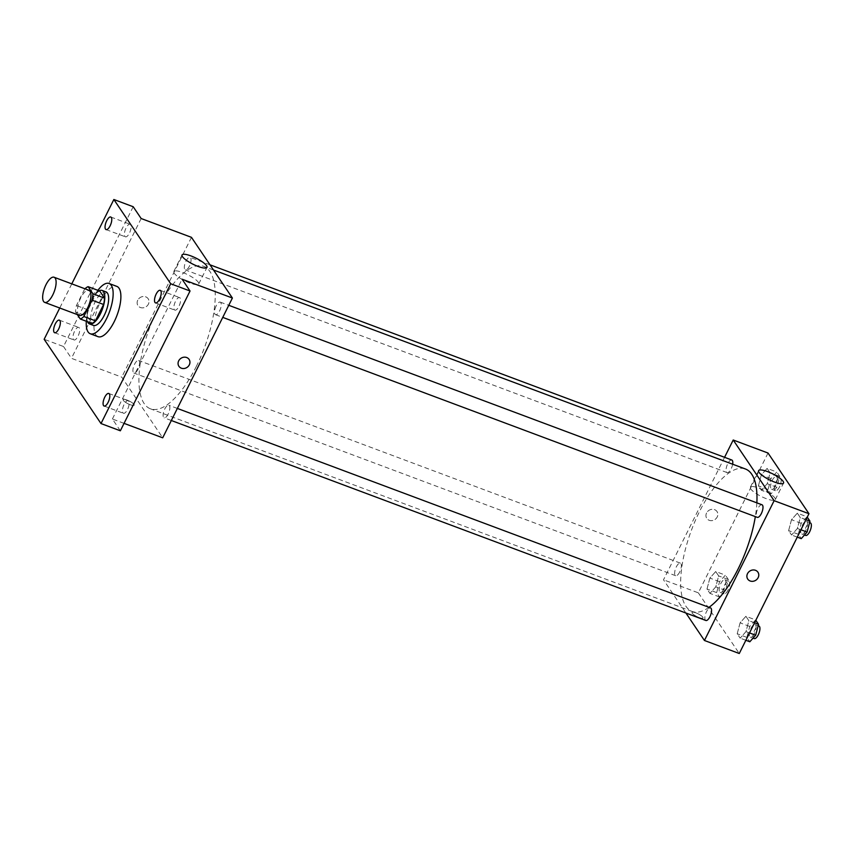 <?xml version="1.0" encoding="UTF-8"?>
<svg xmlns="http://www.w3.org/2000/svg" width="853" height="853" viewBox="0 0 853 853"><rect width="100%" height="100%" fill="white"/><g stroke="black" fill="none" stroke-linecap="round" stroke-linejoin="round"><path stroke-width="0.64" stroke-dasharray="4.26 3.2" d="M79.51 315.407A13.424 5.15 110.5 0 1 79.393 301.034A13.424 5.15 110.5 0 1 88.915 290.265M84.586 289.188L76.439 305.534A17.327 6.643 110.5 0 0 75.522 311.91L87.134 316.26A17.327 6.643 110.5 0 1 88.051 309.874L96.197 293.528L84.586 289.188A17.327 6.643 110.5 0 1 84.98 288.794M75.522 311.91L77.335 314.597M87.134 316.26L91.921 323.351M96.197 293.528A17.327 6.643 110.5 0 1 99.716 291.012M99.119 290.788A17.892 6.867 -69.5 0 0 89.394 304.777A17.892 6.867 -69.5 0 0 87.55 321.72M93.414 325.388A17.892 6.867 110.5 0 1 91.943 324.161A17.892 6.867 110.5 0 1 94.15 304.02A17.892 6.867 110.5 0 1 105.964 291.865M88.051 309.874L76.439 305.534M86.302 321.25A26.838 10.3 110.5 0 1 97.871 290.319M98.02 336.668A26.838 10.3 110.5 0 1 97.786 307.922A26.838 10.3 110.5 0 1 116.829 286.384M71.791 283.868L59.742 308.018M133.196 206.735L63.506 346.521L44.153 339.291M63.506 346.521L71.46 358.324L121.766 377.143L162.699 437.813M124.058 423.365L112.393 418.994L120.348 430.797M130.253 404.727A6.152 1.503 26.5 0 0 134.198 405.154A6.152 1.503 26.5 0 0 129.357 401.07A6.152 1.503 26.5 0 0 123.184 399.662A6.152 1.503 26.5 0 0 130.253 404.727A6.152 1.503 26.5 0 0 134.198 405.154A6.152 1.503 26.5 0 0 129.357 401.07A6.152 1.503 26.5 0 0 123.184 399.662A6.152 1.503 26.5 0 0 130.253 404.727M122.896 412.809A6.707 2.57 -69.5 0 0 123.44 413.279A6.707 2.57 -69.5 0 0 127.875 408.715A6.707 2.57 -69.5 0 0 128.696 401.166A6.707 2.57 -69.5 0 0 128.142 400.707A6.707 2.57 -69.5 0 0 123.717 405.26A6.707 2.57 -69.5 0 0 122.896 412.809M174.311 309.682A6.707 2.57 -69.5 0 0 174.865 310.14A6.707 2.57 -69.5 0 0 179.29 305.587A6.707 2.57 -69.5 0 0 180.122 298.028A6.707 2.57 -69.5 0 0 179.567 297.569A6.707 2.57 -69.5 0 0 175.142 302.122A6.707 2.57 -69.5 0 0 174.311 309.682M112.393 418.994L182.094 279.208M124.858 236.366A6.707 2.57 -69.5 0 0 125.402 236.825A6.707 2.57 -69.5 0 0 129.837 232.272A6.707 2.57 -69.5 0 0 130.658 224.712A6.707 2.57 -69.5 0 0 130.104 224.254A6.707 2.57 -69.5 0 0 125.679 228.807A6.707 2.57 -69.5 0 0 124.858 236.366M73.433 339.494A6.707 2.57 -69.5 0 0 73.987 339.963A6.707 2.57 -69.5 0 0 78.412 335.4A6.707 2.57 -69.5 0 0 79.244 327.851A6.707 2.57 -69.5 0 0 78.689 327.392A6.707 2.57 -69.5 0 0 74.254 331.945A6.707 2.57 -69.5 0 0 73.433 339.494M141.161 218.528L71.46 358.324M196.414 366.236A76.056 29.173 110.5 0 1 150.437 408.811A76.056 29.173 110.5 0 1 149.755 327.36A76.056 29.173 110.5 0 1 203.728 266.349A76.056 29.173 110.5 0 1 196.414 366.236M191.467 237.347L121.766 377.143M189.398 266.157A6.707 2.57 110.5 0 1 185.336 269.921A6.707 2.57 110.5 0 1 185.282 262.735A6.707 2.57 110.5 0 1 190.038 257.35A6.707 2.57 110.5 0 1 189.398 266.157M168.18 414.057A6.707 2.57 110.5 0 1 164.117 417.821A6.707 2.57 110.5 0 1 164.053 410.634A6.707 2.57 110.5 0 1 168.819 405.25A6.707 2.57 110.5 0 1 168.18 414.057M137.973 369.296A6.707 2.57 110.5 0 1 133.921 373.049A6.707 2.57 110.5 0 1 133.857 365.862A6.707 2.57 110.5 0 1 138.623 360.478A6.707 2.57 110.5 0 1 137.973 369.296M216.182 305.864A6.707 2.57 -69.5 0 0 215.542 314.682A6.707 2.57 -69.5 0 0 220.298 309.298A6.707 2.57 -69.5 0 0 220.245 302.111A6.707 2.57 -69.5 0 0 216.182 305.864M137.749 300.192A6.152 5.481 146 0 0 137.973 305.619A6.152 5.481 146 0 0 146.14 306.717A6.152 5.481 146 0 0 148.166 298.742A6.152 5.481 146 0 0 142.846 296.545A6.152 5.481 146 0 0 137.749 300.192A6.152 5.481 146 0 0 137.973 305.619A6.152 5.481 146 0 0 146.14 306.717A6.152 5.481 146 0 0 148.166 298.742A6.152 5.481 146 0 0 142.846 296.545A6.152 5.481 146 0 0 137.749 300.192M178.906 366.289L178.906 366.289A6.152 5.481 -34 0 1 180.943 358.313A6.152 5.481 -34 0 1 189.099 359.412L189.099 359.412M189.782 283.004A13.925 3.391 -153.5 0 1 173.777 271.542A13.925 3.391 -153.5 0 1 187.756 274.719A13.925 3.391 -153.5 0 1 198.706 283.974A13.925 3.391 -153.5 0 1 189.782 283.004M709.003 607.325A76.056 29.173 110.5 0 1 692.167 611.473A76.056 29.173 110.5 0 1 691.495 530.022A76.056 29.173 110.5 0 1 745.469 469.011M756.856 502.854A76.056 29.173 110.5 0 1 755.331 516.619M761.985 504.773A6.707 2.57 -69.5 0 0 757.922 508.527A6.707 2.57 -69.5 0 0 757.283 517.344M679.713 571.958A6.707 2.57 110.5 0 1 675.661 575.711A6.707 2.57 110.5 0 1 675.597 568.524A6.707 2.57 110.5 0 1 680.363 563.14A6.707 2.57 110.5 0 1 679.713 571.958M705.857 620.483A6.707 2.57 110.5 0 1 705.794 613.296A6.707 2.57 110.5 0 1 710.56 607.912M732.652 464.213A6.707 2.57 110.5 0 1 731.138 468.819A6.707 2.57 110.5 0 1 727.076 472.583A6.707 2.57 110.5 0 1 727.023 465.397A6.707 2.57 110.5 0 1 731.778 460.012M724.57 457.315L663.506 579.805L685.908 613.019M768.031 453.039L698.33 592.835L663.506 579.805M698.33 592.835L739.263 653.505M699.076 617.519A6.152 1.503 26.5 0 0 703.021 617.956A6.152 1.503 26.5 0 0 698.18 613.861A6.152 1.503 26.5 0 0 692.007 612.465A6.152 1.503 26.5 0 0 699.076 617.519A6.152 1.503 26.5 0 0 703.021 617.945A6.152 1.503 26.5 0 0 698.18 613.861A6.152 1.503 26.5 0 0 692.007 612.454A6.152 1.503 26.5 0 0 699.076 617.519M767.135 468.393L761.302 474.94L758.424 485.869L761.377 490.251L767.21 483.704L770.088 472.775L767.135 468.393L761.302 474.94L758.424 485.869L761.377 490.251L767.21 483.704L770.088 472.775L767.135 468.393L776.806 472.018L770.973 478.565L768.095 489.494L771.048 493.866L776.88 487.319L779.759 476.39L776.806 472.018M745.917 616.292L740.084 622.839L737.205 633.768L740.159 638.151L745.991 631.604L748.87 620.675L745.917 616.292L740.084 622.839L737.205 633.768L740.159 638.151L745.991 631.604L748.87 620.675L745.917 616.292L755.587 619.918L749.755 626.465L746.876 637.394L749.83 641.765M715.71 571.531L709.877 578.078L706.998 589.007L709.952 593.379L715.784 586.832L718.663 575.914L715.71 571.531L709.877 578.078L706.998 589.007L709.952 593.379L715.784 586.832L718.663 575.914L715.71 571.531L725.391 575.146L719.559 581.693L716.68 592.622L719.633 597.004L725.466 590.457L728.345 579.528L725.391 575.146M797.331 513.165L791.499 519.712L788.62 530.63L791.573 535.012L797.406 528.465L800.285 517.536L797.331 513.165L791.499 519.712L788.62 530.63L791.573 535.012L797.406 528.465L800.285 517.536L797.331 513.165L807.013 516.779L801.18 523.326L798.291 534.255L801.255 538.638M706.572 512.984A6.152 5.481 146 0 0 706.796 518.411A6.152 5.481 146 0 0 714.963 519.52A6.152 5.481 146 0 0 717 511.533A6.152 5.481 146 0 0 711.669 509.337A6.152 5.481 146 0 0 706.572 512.984A6.152 5.481 146 0 0 706.796 518.411A6.152 5.481 146 0 0 714.963 519.52A6.152 5.481 146 0 0 717 511.533A6.152 5.481 146 0 0 711.669 509.337A6.152 5.481 146 0 0 706.572 512.984M747.729 579.091L747.729 579.091A6.152 5.481 -34 0 1 749.766 571.105A6.152 5.481 -34 0 1 757.922 572.203L757.933 572.203M766.346 498.696A13.925 3.391 -153.5 0 1 750.341 487.234A13.925 3.391 -153.5 0 1 764.32 490.411A13.925 3.391 -153.5 0 1 775.281 499.666A13.925 3.391 -153.5 0 1 766.346 498.696M805.84 530.235A6.707 2.57 110.5 0 1 801.777 533.989A6.707 2.57 110.5 0 1 801.713 526.802A6.707 2.57 110.5 0 1 806.48 521.418A6.707 2.57 110.5 0 1 805.84 530.235M801.18 523.326L791.499 519.712M798.291 534.255L788.62 530.63M797.278 537.145L791.573 535.012M800.946 529.788L797.406 528.465M805.989 519.669L800.285 517.536M805.648 535.439A6.707 2.57 110.5 0 1 805.584 528.252A6.707 2.57 110.5 0 1 810.35 522.868M775.633 485.474A6.707 2.57 110.5 0 1 771.581 489.227A6.707 2.57 110.5 0 1 771.517 482.041A6.707 2.57 110.5 0 1 776.283 476.656A6.707 2.57 110.5 0 1 775.633 485.474M770.973 478.565L761.302 474.94M768.095 489.494L758.424 485.869M771.048 493.866L761.377 490.251M776.88 487.319L767.21 483.704M779.759 476.39L770.088 472.775M779.503 486.914A6.707 2.57 110.5 0 1 775.452 490.678A6.707 2.57 110.5 0 1 775.388 483.491A6.707 2.57 110.5 0 1 780.154 478.106A6.707 2.57 110.5 0 1 779.503 486.914M754.415 633.374A6.707 2.57 110.5 0 1 750.352 637.127A6.707 2.57 110.5 0 1 750.299 629.94A6.707 2.57 110.5 0 1 755.054 624.556A6.707 2.57 110.5 0 1 754.415 633.374M749.755 626.465L740.084 622.839M746.876 637.394L737.205 633.768M745.853 640.283L740.159 638.151M749.52 632.926L745.991 631.604M754.564 622.807L748.87 620.675M754.223 638.577A6.707 2.57 110.5 0 1 754.169 631.391A6.707 2.57 110.5 0 1 758.925 626.006M724.218 588.602A6.707 2.57 110.5 0 1 720.156 592.366A6.707 2.57 110.5 0 1 720.103 585.179A6.707 2.57 110.5 0 1 724.858 579.795A6.707 2.57 110.5 0 1 724.218 588.602M719.559 581.693L709.877 578.078M716.68 592.622L706.998 589.007M719.633 597.004L709.952 593.379M725.466 590.457L715.784 586.832M728.345 579.528L718.663 575.914M728.089 590.052A6.707 2.57 110.5 0 1 724.026 593.805A6.707 2.57 110.5 0 1 723.962 586.619A6.707 2.57 110.5 0 1 728.729 581.234A6.707 2.57 110.5 0 1 728.089 590.052M54.635 332.723L73.987 339.963M59.337 320.152L78.689 327.392M104.098 406.039L123.44 413.279M108.8 393.468L128.142 400.707M155.523 302.9L174.865 310.14M160.225 290.329L179.567 297.569M106.06 229.585L125.402 236.825M110.762 217.014L130.104 224.254M198.706 283.974L206.98 267.384M173.777 271.542L182.052 254.962M213.495 270.006L203.728 266.349M692.167 611.473L150.437 408.811M215.542 314.682L222.75 317.38M220.245 302.111L228.764 305.299M680.363 563.14L138.623 360.478M675.661 575.711L133.921 373.049M177.349 408.438L168.819 405.25M171.325 420.508L164.117 417.821M209.987 264.803L190.038 257.35M727.076 472.583L185.336 269.921M775.281 499.666L783.544 483.075M750.341 487.234L758.616 470.643M809.582 522.58L806.48 521.418M804.486 535.002L801.777 533.989M780.154 478.106L776.283 476.656M775.452 490.678L771.581 489.227M758.168 625.718L755.054 624.556M753.06 638.14L750.352 637.127M728.729 581.234L724.858 579.795M724.026 593.805L720.156 592.366"/><path stroke-width="1.28" d="M52.801 294.871A13.424 5.15 110.5 0 1 44.687 302.378A13.424 5.15 110.5 0 1 44.559 288.005A13.424 5.15 110.5 0 1 54.091 277.246A13.424 5.15 110.5 0 1 52.801 294.871M54.091 277.246L88.915 290.265A13.424 5.15 110.5 0 1 87.624 307.901A13.424 5.15 110.5 0 1 79.51 315.407L44.687 302.378M88.115 286.672L99.716 291.012L104.503 298.113L92.892 293.763L88.115 286.672A17.327 6.643 110.5 0 0 84.98 288.794M77.335 314.597L80.31 319.011A17.327 6.643 110.5 0 0 83.829 316.495L91.985 300.149A17.327 6.643 110.5 0 0 92.892 293.763M83.829 316.495L95.44 320.835A17.327 6.643 110.5 0 1 91.921 323.351L80.31 319.011M95.44 320.835L103.586 304.489L91.985 300.149M104.503 298.113A17.327 6.643 110.5 0 1 103.586 304.489M87.55 321.72A17.892 6.867 -69.5 0 0 88.072 322.711A17.892 6.867 -69.5 0 0 89.554 323.948A17.892 6.867 -69.5 0 0 102.253 309.586A17.892 6.867 -69.5 0 0 102.093 290.425A17.892 6.867 -69.5 0 0 99.119 290.788M102.093 290.425L105.964 291.865A17.892 6.867 110.5 0 1 104.237 315.375A17.892 6.867 110.5 0 1 93.414 325.388L89.554 323.948M97.871 290.319A26.838 10.3 110.5 0 1 109.099 283.495A26.838 10.3 110.5 0 1 106.508 318.745A26.838 10.3 110.5 0 1 90.279 333.768A26.838 10.3 110.5 0 1 86.302 321.25M109.099 283.495L116.829 286.384A26.838 10.3 110.5 0 1 114.249 321.634A26.838 10.3 110.5 0 1 98.02 336.668L90.279 333.768M111.316 217.472A6.707 2.57 110.5 0 1 110.485 225.032A6.707 2.57 110.5 0 1 106.06 229.585A6.707 2.57 110.5 0 1 105.996 222.398A6.707 2.57 110.5 0 1 110.762 217.014A6.707 2.57 110.5 0 1 111.316 217.472M160.769 290.788A6.707 2.57 110.5 0 1 159.948 298.347A6.707 2.57 110.5 0 1 155.523 302.9A6.707 2.57 110.5 0 1 155.459 295.714A6.707 2.57 110.5 0 1 160.225 290.329A6.707 2.57 110.5 0 1 160.769 290.788M109.355 393.926A6.707 2.57 110.5 0 1 108.523 401.486A6.707 2.57 110.5 0 1 104.098 406.039A6.707 2.57 110.5 0 1 104.034 398.852A6.707 2.57 110.5 0 1 108.8 393.468A6.707 2.57 110.5 0 1 109.355 393.926M59.891 320.611A6.707 2.57 110.5 0 1 59.06 328.17A6.707 2.57 110.5 0 1 54.635 332.723A6.707 2.57 110.5 0 1 54.581 325.537A6.707 2.57 110.5 0 1 59.337 320.152A6.707 2.57 110.5 0 1 59.891 320.611M59.742 308.018L44.153 339.291L101.006 423.557L170.707 283.761L113.854 199.495L71.791 283.868M124.058 423.365L162.699 437.813L232.4 298.028L182.094 279.208L190.048 291.001L120.348 430.797L101.006 423.557M190.048 291.001L170.707 283.761M232.4 298.028L191.467 237.347L141.161 218.528L133.196 206.735L113.854 199.495M198.056 266.424A13.925 3.391 -153.5 0 1 182.052 254.962A13.925 3.391 -153.5 0 1 196.03 258.139A13.925 3.391 -153.5 0 1 206.98 267.384A13.925 3.391 -153.5 0 1 198.056 266.424M189.099 359.412A6.152 5.481 -34 0 1 189.323 364.839A6.152 5.481 -34 0 1 184.237 368.485A6.152 5.481 -34 0 1 178.906 366.289A6.152 5.481 -34 0 1 180.943 358.313A6.152 5.481 -34 0 1 189.099 359.412A6.152 5.481 -34 0 1 189.323 364.839A6.152 5.481 -34 0 1 184.237 368.485A6.152 5.481 -34 0 1 178.906 366.289M755.331 516.619A76.056 29.173 110.5 0 1 738.144 568.898A76.056 29.173 110.5 0 1 709.003 607.325M213.495 270.006L745.469 469.011A76.056 29.173 110.5 0 1 756.856 502.854M222.75 317.38L757.283 517.344A6.707 2.57 -69.5 0 0 762.038 511.96A6.707 2.57 -69.5 0 0 761.985 504.773L228.764 305.299M177.349 408.438L710.56 607.912A6.707 2.57 110.5 0 1 709.909 616.719A6.707 2.57 110.5 0 1 705.857 620.483L171.325 420.508M209.987 264.803L731.778 460.012A6.707 2.57 110.5 0 1 732.652 464.213M685.908 613.019L704.439 640.475L774.129 500.69L733.207 440.009L724.57 457.315M733.207 440.009L768.031 453.039L808.964 513.709L739.263 653.505L704.439 640.475M808.964 513.709L774.129 500.69M774.62 482.105A13.925 3.391 -153.5 0 1 758.616 470.643A13.925 3.391 -153.5 0 1 772.594 473.82A13.925 3.391 -153.5 0 1 783.544 483.075A13.925 3.391 -153.5 0 1 774.62 482.105M757.922 572.203A6.152 5.481 -34 0 1 758.146 577.641A6.152 5.481 -34 0 1 753.06 581.288A6.152 5.481 -34 0 1 747.729 579.091A6.152 5.481 -34 0 1 749.766 571.105A6.152 5.481 -34 0 1 757.933 572.203A6.152 5.481 -34 0 1 758.146 577.641A6.152 5.481 -34 0 1 753.06 581.288A6.152 5.481 -34 0 1 747.729 579.091M797.278 537.145L801.255 538.638L807.087 532.08L809.966 521.162L807.247 517.142M807.087 532.08L800.946 529.788M809.966 521.162L805.989 519.669M809.582 522.58L810.35 522.868A6.707 2.57 110.5 0 1 809.7 531.686A6.707 2.57 110.5 0 1 805.648 535.439L804.486 535.002M745.853 640.283L749.83 641.765L755.662 635.218L758.541 624.289L755.833 620.28M755.662 635.218L749.52 632.926M758.541 624.289L754.564 622.807M758.168 625.718L758.925 626.006A6.707 2.57 110.5 0 1 758.285 634.813A6.707 2.57 110.5 0 1 754.223 638.577L753.06 638.14"/></g></svg>
